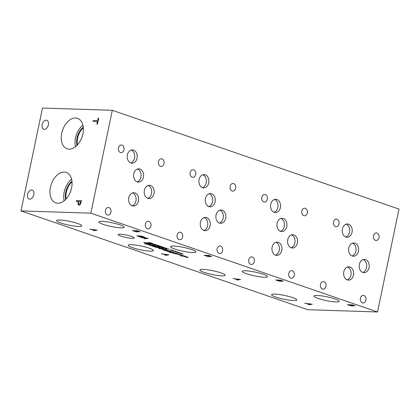 <?xml version="1.0" encoding="UTF-8"?>
<svg xmlns="http://www.w3.org/2000/svg" width="420" height="420" viewBox="0 0 420 420"><rect width="100%" height="100%" fill="white"/><g stroke="black" fill="none" stroke-linecap="round" stroke-linejoin="round"><path stroke-width="0.63" d="M311.078 304.059L307.892 303.644L311.089 304.012L309.582 304.28L307.881 303.692M305.219 303.387L312.228 304.243L309.099 304.721L308.322 304.453L309.22 304.327L304.694 303.156M307.115 303.602L305.23 303.34M309.22 304.327L307.125 303.555M309.099 304.721L308.427 304.442M312.133 304.211L309.104 304.673M112.319 110.297L42.493 108.035L21 210.908L307.681 309.703L377.506 311.966L399 209.092L112.319 110.297L90.83 213.166L377.506 311.966M21 210.908L90.83 213.166M233.546 278.686L240.555 279.542L237.426 280.024L236.654 279.757L237.547 279.631L233.027 278.455M281.243 281.027L281.006 281.342L279.31 281.111L275.735 280.004L280.723 280.166L283.432 281.164L281.216 281.027L281.006 281.342L275.898 280.009M283.432 281.164L281.253 280.985M178.447 252.62L176.305 252.131L177.917 252.184L179.965 252.977M172.163 250.451L170.016 249.963L171.628 250.016L173.68 250.808M161.8 246.566L158.009 246.446L160.718 246.356L157.405 245.91L157.064 245.789L158.203 245.49L154.418 245.207L158.209 245.327L158.97 245.59L157.904 245.884L161.8 246.566M151.074 244.052L156.398 244.703L154.019 245.07L153.431 244.865L154.114 244.771L150.728 243.884M152.996 243.626L152.25 243.868L149.803 243.521L147.053 242.666L150.843 242.792L153.074 243.747M158.97 246.776L164.299 247.427L161.921 247.79L161.333 247.59L162.01 247.49L158.624 246.608M169.103 249.081L165.312 248.96L164.687 248.745L166.105 248.209L162.314 247.926L166.105 248.052L166.898 248.32L165.585 248.808L169.103 249.081M175.303 251.533L173.161 251.05L174.773 251.097L176.82 251.895M181.592 253.701L179.45 253.213L181.062 253.265L183.109 254.063M161.879 253.99L168.887 254.846L165.758 255.323L164.981 255.055L165.879 254.929L161.353 253.759M293.554 300.547A12.905 1.922 11.8 0 1 279.457 298.174A12.905 1.922 11.8 0 1 271.551 294.683A12.905 1.922 11.8 0 1 274.811 294.089A12.905 1.922 11.8 0 1 288.907 296.462A12.905 1.922 11.8 0 1 296.814 299.959A12.905 1.922 11.8 0 1 293.554 300.547M221.886 275.851A12.905 1.922 11.8 0 1 207.785 273.478A12.905 1.922 11.8 0 1 199.878 269.981A12.905 1.922 11.8 0 1 203.138 269.393A12.905 1.922 11.8 0 1 217.24 271.766A12.905 1.922 11.8 0 1 225.146 275.257A12.905 1.922 11.8 0 1 221.886 275.851M150.213 251.15A12.905 1.922 11.8 0 1 136.117 248.777A12.905 1.922 11.8 0 1 128.21 245.28A12.905 1.922 11.8 0 1 131.47 244.692A12.905 1.922 11.8 0 1 145.567 247.065A12.905 1.922 11.8 0 1 153.473 250.561A12.905 1.922 11.8 0 1 150.213 251.15M192.591 252.525A12.905 1.922 11.8 0 1 178.49 250.152A12.905 1.922 11.8 0 1 170.583 246.656A12.905 1.922 11.8 0 1 173.843 246.062A12.905 1.922 11.8 0 1 187.945 248.435A12.905 1.922 11.8 0 1 195.851 251.932A12.905 1.922 11.8 0 1 192.591 252.525M120.918 227.824A12.905 1.922 11.8 0 1 106.822 225.451A12.905 1.922 11.8 0 1 98.915 221.954A12.905 1.922 11.8 0 1 102.176 221.366A12.905 1.922 11.8 0 1 116.272 223.739A12.905 1.922 11.8 0 1 124.178 227.236A12.905 1.922 11.8 0 1 120.918 227.824M78.545 226.453A12.905 1.922 11.8 0 1 64.444 224.081A12.905 1.922 11.8 0 1 56.537 220.584A12.905 1.922 11.8 0 1 59.798 219.991A12.905 1.922 11.8 0 1 73.899 222.364A12.905 1.922 11.8 0 1 81.805 225.86A12.905 1.922 11.8 0 1 78.545 226.453M264.259 277.221A12.905 1.922 11.8 0 1 250.163 274.848A12.905 1.922 11.8 0 1 242.256 271.352A12.905 1.922 11.8 0 1 245.516 270.764A12.905 1.922 11.8 0 1 259.613 273.137A12.905 1.922 11.8 0 1 267.519 276.633A12.905 1.922 11.8 0 1 264.259 277.221M335.932 301.922A12.905 1.922 11.8 0 1 321.83 299.549A12.905 1.922 11.8 0 1 313.924 296.053A12.905 1.922 11.8 0 1 317.184 295.459A12.905 1.922 11.8 0 1 331.286 297.832A12.905 1.922 11.8 0 1 339.192 301.329A12.905 1.922 11.8 0 1 335.932 301.922M132.237 238.34A8.29 1.234 11.8 0 1 123.181 236.817A8.29 1.234 11.8 0 1 118.104 234.57A8.29 1.234 11.8 0 1 120.199 234.192A8.29 1.234 11.8 0 1 129.255 235.715A8.29 1.234 11.8 0 1 134.332 237.962A8.29 1.234 11.8 0 1 132.237 238.34M137.912 231.635L137.681 231.95L135.98 231.714L132.405 230.612L137.393 230.774L140.102 231.767L137.886 231.635L137.681 231.95L132.568 230.617M140.102 231.767L137.923 231.588M209.57 256.331L209.339 256.646L207.638 256.41L204.067 255.308L209.055 255.47L211.759 256.463L209.548 256.331L209.339 256.646L204.225 255.313M211.759 256.463L209.58 256.284M90.206 229.289L97.214 230.144L94.085 230.627L93.314 230.359L94.206 230.234L89.686 229.058M140.359 237.111L136.857 235.783L140.69 235.956L143.278 236.633L144.653 237.242L143.85 237.216L142.616 236.586L137.849 236.035L139.944 236.87L141.23 236.912L139.954 236.476L140.537 236.492L142.537 237.184L140.359 237.111L136.847 235.804M137.849 236.035L138.863 235.867L143.514 236.969M141.094 237.468L148.103 238.324L144.974 238.807L144.202 238.539L145.094 238.413L140.569 237.237M186.858 257.208L184.716 256.72L186.328 256.772L188.375 257.565M180.353 254.961L178.206 254.478L179.818 254.531L181.871 255.323M178.678 254.147L172.977 253.292L176.768 253.412L178.678 254.147L178.269 254.289L173.135 253.297M169.092 251.045L168.047 250.457L169.717 251.244L165.359 250.693L164.451 250.304L164.987 250.32L166.614 250.919L167.732 250.95L166.997 250.656L167.417 250.667L169.092 251.045L167.554 250.404M170.042 251.139L168.058 250.95M168.373 251.134L164.462 250.257M167.433 251.018L167.743 250.903L167.155 250.661M165.59 250.21L163.38 249.984L162.845 249.8L164.147 249.842L162.293 249.202L166.656 249.931L167.171 250.105L165.59 250.21M163.18 248.708C164.089 249.018 163.874 249.149 162.545 249.102L159.233 248.577C158.314 248.267 158.524 248.131 159.863 248.178L163.732 249.002M163.191 248.661C164.094 248.971 163.884 249.107 162.556 249.06L158.671 248.278M160.687 247.947L154.98 247.091L158.771 247.212L160.687 247.947L160.277 248.089L155.143 247.097M145.84 243.07L143.692 242.582L145.309 242.634L147.357 243.432M150.733 244.535L149.982 244.776L147.535 244.429L144.784 243.574L148.575 243.7L150.806 244.655M153.715 245.443C154.618 245.758 154.408 245.889 153.079 245.842L149.767 245.317C148.848 245.002 149.058 244.871 150.397 244.918L154.266 245.742M153.72 245.396C154.628 245.71 154.418 245.842 153.09 245.795L149.205 245.018M155.946 246.761L154.182 246.724L151.898 245.984L154.896 246.682L153.773 246.099L155.726 246.162L158.025 246.955L154.812 246.304L155.946 246.761L155.463 246.881L151.909 245.936M154.896 246.682L153.783 246.052M173.297 252.289L167.591 251.433L171.381 251.559L173.297 252.289L172.888 252.436L167.753 251.438M175.87 253.05L169.454 252.336L175.87 253.05M180.831 255.995L183.619 255.917L182.658 255.444L186.029 256.604L180.432 255.811M352.91 305.729L352.679 306.044L350.978 305.807L347.408 304.705L352.396 304.868L355.1 305.86L352.889 305.729L352.679 306.044L347.566 304.71M355.1 305.86L352.921 305.681M353.892 305.765L352.569 305.056L351.104 305.051L353.892 305.765L352.569 305.056M352.564 305.099L351.104 305.051M351.887 305.781L352.217 305.65L350.558 304.988L348.705 304.978L351.887 305.781L352.223 305.603L350.558 304.988M350.548 305.036L348.705 304.978M351.897 305.734L352.223 305.603L351.897 305.734M352.894 305.681L352.69 305.996M355.11 305.818L354.764 305.981M239.405 279.358L236.219 278.943L239.416 279.316L237.914 279.578L236.208 278.99M235.441 278.906L233.557 278.639M237.547 279.631L235.452 278.859M237.426 280.024L236.754 279.741M240.466 279.51L237.436 279.977M282.224 281.064L280.901 280.355L279.431 280.355L282.224 281.064L280.901 280.355M280.891 280.403L279.431 280.355M280.214 281.08L280.544 280.949L278.891 280.292L277.037 280.276L280.214 281.08L280.555 280.906L278.891 280.292M278.88 280.334L277.037 280.276M280.224 281.032L280.555 280.906L280.224 281.032M281.227 280.98L281.017 281.3M283.442 281.117L283.091 281.284M184.175 256.106L180.841 255.953M185.577 256.589L184.186 256.058M185.876 256.552L185.588 256.547M183.619 255.917L182.369 255.434M169.932 252.499L169.669 252.357M176.148 253.15L169.942 252.452M172.294 252.231L171.512 251.69L169.995 251.685L172.294 252.231L172.578 252.1L171.512 251.69M171.502 251.738L169.995 251.685M172.305 252.189L172.578 252.1L172.305 252.189M173.308 252.247L172.898 252.389M155.957 246.713L155.474 246.834M154.812 246.304L155.82 246.335M157.579 246.939L155.831 246.288M157.878 246.902L157.589 246.892M154.906 246.635L155.216 246.572L154.906 246.635M152.507 245.648L153.515 245.632L152.266 245.201L149.966 245.128L152.507 245.648M153.3 245.385L150.974 245.07L149.977 245.081L150.187 245.333M149.777 245.27L149.216 244.997M150.066 244.466L148.706 243.831L145.777 243.784L149.41 244.577L150.008 244.351L148.706 243.831M148.696 243.878L145.777 243.784M150.738 244.487L149.993 244.729L147.546 244.382L144.942 243.579M145.976 243.038L146.774 243.023M145.309 242.886L144.942 242.576M145.162 242.918L143.756 242.55M145.478 243.023L144.58 242.954M145.845 243.322L145.488 242.981M146.223 243.332L145.856 243.28M159.684 247.889L158.902 247.343L157.385 247.343L159.684 247.889L159.968 247.758L158.902 247.343M158.891 247.391L157.385 247.343M159.695 247.842L159.968 247.758L159.695 247.842M160.697 247.9L160.288 248.042M161.973 248.908L162.981 248.892L161.732 248.467L159.432 248.388L161.973 248.908M162.766 248.645L160.44 248.33L159.442 248.341L159.653 248.593M159.243 248.535L158.686 248.257M166.036 249.9L163.144 249.37M165.443 250.163L163.002 249.805M165.091 250.042L167.024 250.058M164.147 249.842L162.456 249.207M167.444 250.971L167.743 250.903L167.444 250.971M168.383 251.087L167.974 251.165M170.053 251.092L169.727 251.197M177.676 254.09L176.894 253.544L175.376 253.544L177.676 254.09L177.959 253.958L176.894 253.544M176.888 253.591L175.376 253.544M177.686 254.042L177.959 253.958L177.686 254.042M178.689 254.1L178.28 254.242M180.49 254.935L181.288 254.919M179.823 254.783L179.45 254.473M179.676 254.809L178.264 254.441M179.991 254.919L179.093 254.851M180.359 255.218L180.002 254.872M180.731 255.229L180.369 255.171M187 257.177L187.798 257.161M186.333 257.024L185.96 256.715M186.186 257.05L184.774 256.683M186.501 257.161L185.603 257.093M186.869 257.46L186.512 257.113M187.241 257.471L186.879 257.413M178.584 252.588L179.382 252.572M177.917 252.436L177.55 252.126M177.776 252.462L176.363 252.095M178.091 252.572L177.193 252.504M178.458 252.872L178.101 252.525M178.831 252.882L178.463 252.824M172.3 250.42L173.098 250.404M171.633 250.268L171.26 249.958M171.486 250.299L170.074 249.926M171.801 250.404L170.903 250.336M172.168 250.703L171.811 250.357M172.541 250.714L172.179 250.656M161.653 246.514L157.61 246.257M157.904 245.884L158.897 245.564M154.938 245.385L154.576 245.212M158.203 245.49L154.948 245.338M160.718 246.356L157.416 245.863M155.526 244.566L153.106 244.241L155.536 244.519L154.392 244.729L153.095 244.283M152.513 244.22L151.084 244.004M154.114 244.771L152.523 244.172M154.019 245.07L153.536 244.85M156.308 244.671L154.03 245.023M152.334 243.558L150.974 242.923L148.045 242.876L151.672 243.668L152.276 243.442L150.974 242.923M150.964 242.97L148.045 242.876M153.006 243.579L152.261 243.821L149.814 243.474L147.21 242.671M163.422 247.286L161.002 246.96L163.433 247.238L162.288 247.453L160.991 247.007M160.409 246.939L158.981 246.729M162.01 247.49L160.419 246.892M161.921 247.79L161.432 247.574M164.204 247.396L161.926 247.742M168.956 249.034L164.756 248.719M165.585 248.808L166.84 248.304M162.834 248.105L162.472 247.931M166.105 248.209L162.845 248.057M175.439 251.507L176.243 251.491M174.778 251.354L174.405 251.039M174.631 251.381L173.219 251.013M174.946 251.491L174.048 251.417M175.313 251.79L174.956 251.444M175.686 251.8L175.324 251.743M181.729 253.67L182.527 253.654M181.062 253.517L180.695 253.208M180.915 253.549L179.508 253.181M181.235 253.654L180.338 253.585M181.597 253.953L181.241 253.612M181.976 253.964L181.608 253.911M146.953 238.14L143.766 237.725L146.963 238.098L145.457 238.361L143.756 237.773M142.989 237.689L141.104 237.421M145.094 238.413L143 237.641M144.974 238.807L144.302 238.523M148.013 238.297L144.984 238.76M142.385 237.132L140.369 237.064M141.23 236.912L140.112 236.481M143.792 237.195L143.525 236.922M144.569 237.195L143.861 237.169M93.041 121.454L93.245 120.477L97.676 120.629L98.191 118.167L98.747 118.183L97.514 124.079L96.925 124.063L97.44 121.595L93.041 121.454M93.077 121.454L93.282 120.488M97.44 121.595L96.962 124.063M93.245 120.477L97.645 120.619L98.159 118.157L98.747 118.172M80.105 203.742L80.734 201.626L80.136 203.753L78.997 204.209L80.136 203.753M80.734 201.626L78.745 201.563L78.577 203.805L79.264 204.257M79.039 205.265L78.067 204.587L78.183 201.547L76.319 201.484L76.524 200.508L81.511 200.671L80.414 204.43L78.719 205.207M76.524 200.508L81.511 200.681M76.356 201.484L76.561 200.519M78.183 201.547L78.099 204.598L79.076 205.28M75.563 117.983A16.091 10.306 109 0 1 77.553 118.346A16.091 10.306 109 0 1 82.514 135.418A16.091 10.306 109 0 1 69.053 149.137A16.091 10.306 109 0 1 67.064 148.78A16.091 10.306 109 0 1 62.102 131.702A16.091 10.306 109 0 1 75.563 117.983M64.265 172.064A16.091 10.306 109 0 1 66.255 172.426A16.091 10.306 109 0 1 71.216 189.499A16.091 10.306 109 0 1 57.755 203.222A16.091 10.306 109 0 1 55.766 202.86A16.091 10.306 109 0 1 50.804 185.782A16.091 10.306 109 0 1 64.265 172.064M31.631 190.008A4.736 3.035 109 0 1 32.219 190.113A4.736 3.035 109 0 1 33.679 195.137A4.736 3.035 109 0 1 29.72 199.174A4.736 3.035 109 0 1 29.132 199.07A4.736 3.035 109 0 1 27.673 194.045A4.736 3.035 109 0 1 31.631 190.008M46.221 120.173A4.736 3.035 109 0 1 46.809 120.278A4.736 3.035 109 0 1 48.269 125.302A4.736 3.035 109 0 1 44.305 129.339A4.736 3.035 109 0 1 43.722 129.234A4.736 3.035 109 0 1 42.263 124.21A4.736 3.035 109 0 1 46.221 120.173M167.738 254.662L164.551 254.247L167.748 254.615L166.241 254.877L164.54 254.294M163.774 254.205L161.889 253.942M165.879 254.929L163.784 254.158M165.758 255.323L165.086 255.045M168.793 254.814L165.764 255.276M96.064 229.96L92.878 229.546L96.075 229.913L94.573 230.181L92.867 229.593M92.101 229.504L90.216 229.241M94.206 230.234L92.111 229.462M94.085 230.627L93.413 230.344M97.125 230.113L94.096 230.58M210.556 256.363L209.228 255.654L207.764 255.654L210.556 256.363L209.228 255.654M209.223 255.701L207.764 255.654M208.546 256.378L208.877 256.252L207.218 255.591L205.364 255.575L208.546 256.378L208.887 256.205L207.218 255.591M207.207 255.638L205.364 255.575M208.556 256.337L208.887 256.205L208.556 256.337M209.554 256.284L209.349 256.599M211.769 256.415L211.423 256.583M138.894 231.672L137.571 230.963L136.101 230.958L138.894 231.672L137.571 230.963M137.56 231.005L136.101 230.958M136.889 231.688L137.214 231.556L135.56 230.895L133.707 230.885L136.889 231.688L137.225 231.509L135.56 230.895M135.55 230.942L133.707 230.885M136.894 231.641L137.225 231.509L136.894 231.641M137.897 231.588L137.686 231.903M140.112 231.725L139.76 231.887M72.014 181.876A13.755 8.81 -71 0 0 66.124 198.965M71.605 179.24A16.091 10.306 -71 0 0 64.181 200.786M71.957 181.241A13.755 8.81 -71 0 0 65.688 199.432M83.312 127.796A13.755 8.81 -71 0 0 77.427 144.884M82.903 125.16A16.091 10.306 -71 0 0 75.479 146.706M83.255 127.155A13.755 8.81 -71 0 0 76.986 145.352M360.433 298.2A3.796 2.861 -88.1 0 1 363.31 295.36A3.796 2.861 -88.1 0 1 365.946 300.101A3.796 2.861 -88.1 0 1 363.064 302.946A3.796 2.861 -88.1 0 1 360.433 298.2M333.501 221.965A3.796 2.861 -88.1 0 1 336.378 219.125A3.796 2.861 -88.1 0 1 339.014 223.865A3.796 2.861 -88.1 0 1 336.131 226.711A3.796 2.861 -88.1 0 1 333.501 221.965M288.76 273.504A3.796 2.861 -88.1 0 1 291.643 270.659A3.796 2.861 -88.1 0 1 294.273 275.405A3.796 2.861 -88.1 0 1 291.396 278.245A3.796 2.861 -88.1 0 1 288.76 273.504M261.828 197.269A3.796 2.861 -88.1 0 1 264.71 194.423A3.796 2.861 -88.1 0 1 267.341 199.169A3.796 2.861 -88.1 0 1 264.464 202.01A3.796 2.861 -88.1 0 1 261.828 197.269M217.093 248.803A3.796 2.861 -88.1 0 1 219.97 245.957A3.796 2.861 -88.1 0 1 222.605 250.703A3.796 2.861 -88.1 0 1 219.723 253.549A3.796 2.861 -88.1 0 1 217.093 248.803M190.16 172.567A3.796 2.861 -88.1 0 1 193.037 169.722A3.796 2.861 -88.1 0 1 195.673 174.468A3.796 2.861 -88.1 0 1 192.791 177.314A3.796 2.861 -88.1 0 1 190.16 172.567M230.139 186.344A3.796 2.861 -88.1 0 1 233.021 183.503A3.796 2.861 -88.1 0 1 235.652 188.244A3.796 2.861 -88.1 0 1 232.775 191.09A3.796 2.861 -88.1 0 1 230.139 186.344M177.109 235.027A3.796 2.861 -88.1 0 1 179.991 232.181A3.796 2.861 -88.1 0 1 182.621 236.927A3.796 2.861 -88.1 0 1 179.744 239.768A3.796 2.861 -88.1 0 1 177.109 235.027M301.812 211.045A3.796 2.861 -88.1 0 1 304.689 208.199A3.796 2.861 -88.1 0 1 307.325 212.945A3.796 2.861 -88.1 0 1 304.442 215.791A3.796 2.861 -88.1 0 1 301.812 211.045M248.782 259.723A3.796 2.861 -88.1 0 1 251.659 256.882A3.796 2.861 -88.1 0 1 254.294 261.623A3.796 2.861 -88.1 0 1 251.412 264.469A3.796 2.861 -88.1 0 1 248.782 259.723M373.48 235.746A3.796 2.861 -88.1 0 1 376.357 232.901A3.796 2.861 -88.1 0 1 378.992 237.641A3.796 2.861 -88.1 0 1 376.115 240.487A3.796 2.861 -88.1 0 1 373.48 235.746M320.45 284.424A3.796 2.861 -88.1 0 1 323.332 281.579A3.796 2.861 -88.1 0 1 325.962 286.325A3.796 2.861 -88.1 0 1 323.085 289.165A3.796 2.861 -88.1 0 1 320.45 284.424M352.144 255.99A6.652 5.014 91.9 0 0 355.919 251.181A6.652 5.014 91.9 0 0 352.558 243.122M348.784 247.931A6.652 5.014 -88.1 0 1 353.829 242.949A6.652 5.014 -88.1 0 1 358.444 251.26A6.652 5.014 -88.1 0 1 353.399 256.242A6.652 5.014 -88.1 0 1 348.784 247.931M362.749 272.438A6.652 5.014 91.9 0 0 366.524 267.629A6.652 5.014 91.9 0 0 363.163 259.571M359.389 264.38A6.652 5.014 -88.1 0 1 364.434 259.397A6.652 5.014 -88.1 0 1 369.049 267.708A6.652 5.014 -88.1 0 1 364.004 272.69A6.652 5.014 -88.1 0 1 359.389 264.38M280.471 231.289A6.652 5.014 91.9 0 0 284.251 226.48A6.652 5.014 91.9 0 0 280.891 218.426M277.111 223.235A6.652 5.014 -88.1 0 1 282.156 218.253A6.652 5.014 -88.1 0 1 286.771 226.564A6.652 5.014 -88.1 0 1 281.726 231.546A6.652 5.014 -88.1 0 1 277.111 223.235M291.081 247.737A6.652 5.014 91.9 0 0 294.856 242.928A6.652 5.014 91.9 0 0 291.496 234.875M287.721 239.684A6.652 5.014 -88.1 0 1 292.761 234.701A6.652 5.014 -88.1 0 1 297.376 243.012A6.652 5.014 -88.1 0 1 292.331 247.994A6.652 5.014 -88.1 0 1 287.721 239.684M208.803 206.593A6.652 5.014 91.9 0 0 212.578 201.784A6.652 5.014 91.9 0 0 209.218 193.725M205.443 198.534A6.652 5.014 -88.1 0 1 210.488 193.552A6.652 5.014 -88.1 0 1 215.103 201.863A6.652 5.014 -88.1 0 1 210.058 206.845A6.652 5.014 -88.1 0 1 205.443 198.534M219.408 223.041A6.652 5.014 91.9 0 0 223.183 218.232A6.652 5.014 91.9 0 0 219.823 210.173M216.048 214.982A6.652 5.014 -88.1 0 1 221.093 210A6.652 5.014 -88.1 0 1 225.708 218.311A6.652 5.014 -88.1 0 1 220.663 223.293A6.652 5.014 -88.1 0 1 216.048 214.982M137.125 181.881A6.652 5.014 91.9 0 0 140.9 177.072A6.652 5.014 91.9 0 0 137.54 169.019M133.765 173.828A6.652 5.014 -88.1 0 1 138.805 168.845A6.652 5.014 -88.1 0 1 143.419 177.156A6.652 5.014 -88.1 0 1 138.374 182.138A6.652 5.014 -88.1 0 1 133.765 173.828M147.74 198.34A6.652 5.014 91.9 0 0 151.515 193.531A6.652 5.014 91.9 0 0 148.155 185.477M144.38 190.286A6.652 5.014 -88.1 0 1 149.425 185.304A6.652 5.014 -88.1 0 1 154.035 193.615A6.652 5.014 -88.1 0 1 148.995 198.597A6.652 5.014 -88.1 0 1 144.38 190.286M130.741 162.928A6.652 5.014 91.9 0 0 134.516 158.12A6.652 5.014 91.9 0 0 131.155 150.061M127.381 154.87A6.652 5.014 -88.1 0 1 132.426 149.888A6.652 5.014 -88.1 0 1 137.041 158.198A6.652 5.014 -88.1 0 1 131.995 163.18A6.652 5.014 -88.1 0 1 127.381 154.87M132.137 205.763A6.652 5.014 91.9 0 0 135.917 200.954A6.652 5.014 91.9 0 0 132.557 192.896M128.777 197.704A6.652 5.014 -88.1 0 1 133.823 192.722A6.652 5.014 -88.1 0 1 138.437 201.033A6.652 5.014 -88.1 0 1 133.392 206.015A6.652 5.014 -88.1 0 1 128.777 197.704M202.409 187.625A6.652 5.014 91.9 0 0 206.189 182.816A6.652 5.014 91.9 0 0 202.828 174.762M199.048 179.571A6.652 5.014 -88.1 0 1 204.094 174.589A6.652 5.014 -88.1 0 1 208.709 182.9A6.652 5.014 -88.1 0 1 203.663 187.882A6.652 5.014 -88.1 0 1 199.048 179.571M203.816 230.459A6.652 5.014 91.9 0 0 207.59 225.65A6.652 5.014 91.9 0 0 204.23 217.591M200.456 222.401A6.652 5.014 -88.1 0 1 205.501 217.418A6.652 5.014 -88.1 0 1 210.116 225.729A6.652 5.014 -88.1 0 1 205.07 230.711A6.652 5.014 -88.1 0 1 200.456 222.401M274.082 212.326A6.652 5.014 91.9 0 0 277.856 207.517A6.652 5.014 91.9 0 0 274.496 199.458M270.721 204.267A6.652 5.014 -88.1 0 1 275.767 199.285A6.652 5.014 -88.1 0 1 280.381 207.596A6.652 5.014 -88.1 0 1 275.336 212.578A6.652 5.014 -88.1 0 1 270.721 204.267M275.489 255.155A6.652 5.014 91.9 0 0 279.263 250.346A6.652 5.014 91.9 0 0 275.903 242.293M272.129 247.102A6.652 5.014 -88.1 0 1 277.174 242.12A6.652 5.014 -88.1 0 1 281.783 250.43A6.652 5.014 -88.1 0 1 276.743 255.413A6.652 5.014 -88.1 0 1 272.129 247.102M345.749 237.022A6.652 5.014 91.9 0 0 349.529 232.213A6.652 5.014 91.9 0 0 346.169 224.159M342.389 228.968A6.652 5.014 -88.1 0 1 347.435 223.986A6.652 5.014 -88.1 0 1 352.049 232.297A6.652 5.014 -88.1 0 1 347.004 237.279A6.652 5.014 -88.1 0 1 342.389 228.968M347.156 279.856A6.652 5.014 91.9 0 0 350.931 275.048A6.652 5.014 91.9 0 0 347.571 266.989M343.796 271.798A6.652 5.014 -88.1 0 1 348.842 266.816A6.652 5.014 -88.1 0 1 353.456 275.126A6.652 5.014 -88.1 0 1 348.411 280.108A6.652 5.014 -88.1 0 1 343.796 271.798M145.425 224.091A3.796 2.861 -88.1 0 1 148.302 221.246A3.796 2.861 -88.1 0 1 150.938 225.992A3.796 2.861 -88.1 0 1 148.06 228.832A3.796 2.861 -88.1 0 1 145.425 224.091M118.487 147.872A3.796 2.861 -88.1 0 1 121.37 145.026A3.796 2.861 -88.1 0 1 124 149.767A3.796 2.861 -88.1 0 1 121.123 152.612A3.796 2.861 -88.1 0 1 118.487 147.872M158.471 161.648A3.796 2.861 -88.1 0 1 161.348 158.802A3.796 2.861 -88.1 0 1 163.984 163.548A3.796 2.861 -88.1 0 1 161.102 166.388A3.796 2.861 -88.1 0 1 158.471 161.648M105.441 210.326A3.796 2.861 -88.1 0 1 108.318 207.485A3.796 2.861 -88.1 0 1 110.954 212.226A3.796 2.861 -88.1 0 1 108.077 215.072A3.796 2.861 -88.1 0 1 105.441 210.326"/></g></svg>
